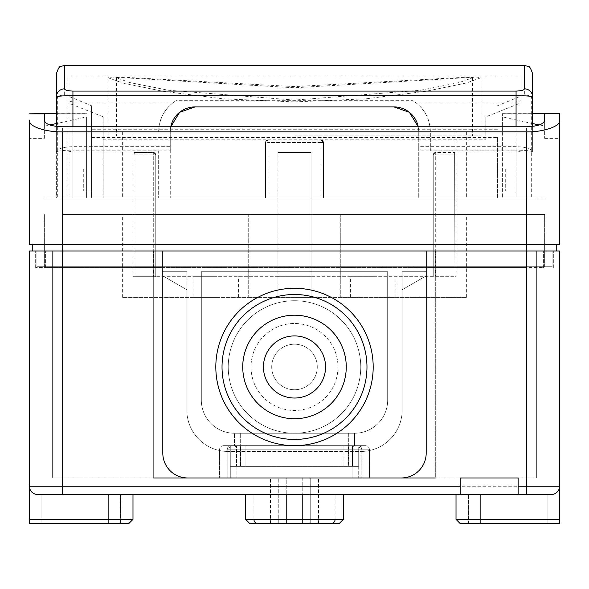 <?xml version="1.0" encoding="UTF-8"?>
<svg xmlns="http://www.w3.org/2000/svg" width="589" height="589" viewBox="0 0 589 589"><rect width="100%" height="100%" fill="white"/><g stroke="black" fill="none" stroke-linecap="round" stroke-linejoin="round"><path stroke-width="0.44" stroke-dasharray="2.94 2.21" d="M337.983 366.976A43.483 43.483 0 0 1 294.5 410.459A43.483 43.483 0 0 1 251.017 366.976A43.483 43.483 0 0 1 294.5 323.486A43.483 43.483 0 0 1 337.983 366.976A43.483 43.483 0 0 1 294.5 410.459A43.483 43.483 0 0 1 251.017 366.976A43.483 43.483 0 0 1 294.5 323.486A43.483 43.483 0 0 1 337.983 366.976A43.483 43.483 0 0 1 294.5 410.459A43.483 43.483 0 0 1 251.017 366.976A43.483 43.483 0 0 1 294.5 323.486A43.483 43.483 0 0 1 337.983 366.976A43.483 43.483 0 0 1 294.5 410.459A43.483 43.483 0 0 1 251.017 366.976A43.483 43.483 0 0 1 294.5 323.486A43.483 43.483 0 0 1 337.983 366.976M271.72 366.976A22.78 22.78 0 0 0 294.5 389.749A22.78 22.78 0 0 0 317.28 366.976A22.78 22.78 0 0 1 294.5 389.749A22.78 22.78 0 0 1 271.72 366.976A22.78 22.78 0 0 1 294.5 344.197A22.78 22.78 0 0 1 317.28 366.976A22.78 22.78 0 0 0 294.5 344.197A22.78 22.78 0 0 0 271.72 366.976A22.78 22.78 0 0 1 294.5 344.197A22.78 22.78 0 0 1 317.28 366.976A22.78 22.78 0 0 0 294.5 344.197A22.78 22.78 0 0 0 271.72 366.976A22.78 22.78 0 0 0 294.5 389.749A22.78 22.78 0 0 0 317.28 366.976A22.78 22.78 0 0 1 294.5 389.749A22.78 22.78 0 0 1 271.72 366.976M294.5 433.239A66.263 66.263 0 0 1 228.237 366.976A66.263 66.263 0 0 1 294.5 300.714A66.263 66.263 0 0 1 360.762 366.976A66.263 66.263 0 0 1 294.5 433.239L234.451 433.239A33.131 33.131 0 0 1 201.32 400.108L201.32 271.72L387.68 271.72L387.68 400.108A33.131 33.131 0 0 1 354.549 433.239L294.5 433.239A66.263 66.263 0 0 1 228.237 366.976A66.263 66.263 0 0 1 294.5 300.714A66.263 66.263 0 0 1 360.762 366.976A66.263 66.263 0 0 1 294.5 433.239A66.263 66.263 0 0 1 228.237 366.976A66.263 66.263 0 0 1 294.5 300.714A66.263 66.263 0 0 1 360.762 366.976A66.263 66.263 0 0 1 294.5 433.239L234.451 433.239A33.131 33.131 0 0 1 201.32 400.108L201.32 271.72L387.68 271.72L387.68 400.108A33.131 33.131 0 0 1 354.549 433.239L234.451 433.239A33.131 33.131 0 0 1 201.32 400.108L201.32 271.72L387.68 271.72L387.68 400.108A33.131 33.131 0 0 1 354.549 433.239L294.5 433.239M263.438 366.976A31.062 31.062 0 0 1 294.5 335.914A31.062 31.062 0 0 1 325.562 366.976A31.062 31.062 0 0 1 294.5 398.031A31.062 31.062 0 0 1 263.438 366.976A31.062 31.062 0 0 0 294.5 398.031A31.062 31.062 0 0 0 325.562 366.976A31.062 31.062 0 0 1 294.5 398.031A31.062 31.062 0 0 1 263.438 366.976A31.062 31.062 0 0 1 294.5 335.914A31.062 31.062 0 0 1 325.562 366.976A31.062 31.062 0 0 0 294.5 335.914A31.062 31.062 0 0 0 263.438 366.976M242.734 366.976A51.766 51.766 0 0 1 294.5 315.203A51.766 51.766 0 0 1 346.266 366.976A51.766 51.766 0 0 1 294.5 418.742A51.766 51.766 0 0 1 242.734 366.976A51.766 51.766 0 0 0 294.5 418.742A51.766 51.766 0 0 0 346.266 366.976A51.766 51.766 0 0 1 294.5 418.742A51.766 51.766 0 0 1 242.734 366.976A51.766 51.766 0 0 1 294.5 315.203A51.766 51.766 0 0 1 346.266 366.976A51.766 51.766 0 0 0 294.5 315.203A51.766 51.766 0 0 0 242.734 366.976M222.024 366.976A72.476 72.476 0 0 1 294.5 294.5A72.476 72.476 0 0 1 366.976 366.976A72.476 72.476 0 0 1 294.5 439.446A72.476 72.476 0 0 1 222.024 366.976A72.476 72.476 0 0 0 294.5 439.446A72.476 72.476 0 0 0 366.976 366.976A72.476 72.476 0 0 1 294.5 439.446A72.476 72.476 0 0 1 222.024 366.976A72.476 72.476 0 0 1 294.5 294.5A72.476 72.476 0 0 1 366.976 366.976A72.476 72.476 0 0 0 294.5 294.5A72.476 72.476 0 0 0 222.024 366.976M373.19 366.976A78.683 78.683 0 0 0 294.5 288.286A78.683 78.683 0 0 0 215.817 366.976A78.683 78.683 0 0 0 294.5 445.659A78.683 78.683 0 0 0 373.19 366.976A78.683 78.683 0 0 0 294.5 288.286A78.683 78.683 0 0 0 215.817 366.976A78.683 78.683 0 0 0 294.5 445.659A78.683 78.683 0 0 0 373.19 366.976A78.683 78.683 0 0 0 294.5 288.286A78.683 78.683 0 0 0 215.817 366.976A78.683 78.683 0 0 0 294.5 445.659A78.683 78.683 0 0 0 373.19 366.976M460.156 494.532L460.156 477.966L518.136 477.966L435.308 477.966L435.308 251.017L426.193 251.017L426.193 453.118L426.193 275.866L402.177 289.729L402.177 410.047L402.177 289.729L426.193 275.866L402.177 289.729L402.177 410.047L402.177 271.72L402.177 410.047L402.177 271.72L426.193 271.72L402.177 271.72L426.193 271.72L426.193 453.118A24.848 24.848 0 0 1 401.345 477.966L187.655 477.966A24.848 24.848 0 0 1 162.807 453.118L162.807 251.017L162.807 267.583L162.807 251.017L162.807 267.583L162.807 251.017L162.807 267.583L45.603 267.583L426.193 267.583L162.807 267.583L426.193 267.583L426.193 251.017L162.807 251.017L426.193 251.017L426.193 453.118L426.193 271.72L402.177 271.72L402.177 410.047A41.414 41.414 0 0 1 360.762 451.461L228.237 451.461A41.414 41.414 0 0 1 186.823 410.047L186.823 271.72L162.807 271.72L162.807 453.118A24.848 24.848 0 0 0 187.655 477.966L401.345 477.966A24.848 24.848 0 0 0 426.193 453.118A24.848 24.848 0 0 1 401.345 477.966L187.655 477.966A24.848 24.848 0 0 1 162.807 453.118L162.807 271.72L186.823 271.72L162.807 271.72L162.807 453.118L162.807 251.017L426.193 251.017L162.807 251.017L426.193 251.017L162.807 251.017L162.807 453.118A24.848 24.848 0 0 0 187.655 477.966A24.848 24.848 0 0 1 162.807 453.118A24.848 24.848 0 0 0 187.655 477.966L401.345 477.966A24.848 24.848 0 0 0 426.193 453.118A24.848 24.848 0 0 1 401.345 477.966A24.848 24.848 0 0 0 426.193 453.118L426.193 251.017L426.193 453.118A24.848 24.848 0 0 1 401.345 477.966L187.655 477.966A24.848 24.848 0 0 1 162.807 453.118L162.807 271.72L186.823 271.72L186.823 410.047A41.414 41.414 0 0 0 228.237 451.461A41.414 41.414 0 0 1 186.823 410.047A41.414 41.414 0 0 0 228.237 451.461A41.414 41.414 0 0 1 186.823 410.047A41.414 41.414 0 0 0 228.237 451.461A41.414 41.414 0 0 1 186.823 410.047A41.414 41.414 0 0 0 228.237 451.461L360.762 451.461A41.414 41.414 0 0 0 402.177 410.047A41.414 41.414 0 0 1 360.762 451.461A41.414 41.414 0 0 0 402.177 410.047A41.414 41.414 0 0 1 360.762 451.461A41.414 41.414 0 0 0 402.177 410.047A41.414 41.414 0 0 1 360.762 451.461A41.414 41.414 0 0 0 402.177 410.047L402.177 289.729L426.193 275.866L426.193 251.017L543.397 251.017L426.193 251.017L526.419 251.017L426.193 251.017L426.193 267.583L426.193 251.017L426.193 267.583L426.193 251.017L426.193 267.583L162.807 267.583L162.807 251.017L426.193 251.017L426.193 453.118A24.848 24.848 0 0 1 401.345 477.966L187.655 477.966A24.848 24.848 0 0 1 162.807 453.118L162.807 251.017L62.581 251.017L153.692 251.017L153.692 477.966L52.642 477.966L52.642 251.017L62.581 251.017L52.642 251.017L52.642 477.966L62.581 477.966L62.581 251.017L45.603 251.017L162.807 251.017L153.692 251.017L153.692 477.966L62.581 477.966L62.581 251.017L162.807 251.017L29.45 251.017L29.45 486.249A8.283 8.283 0 0 0 37.733 494.532A8.283 8.283 0 0 1 29.45 486.249L29.45 523.518L29.45 519.38L29.45 523.518L128.844 523.518M240.275 466.37L240.275 445.659L348.725 445.659L348.725 466.37L358.716 466.37L358.716 445.659L348.342 445.659L348.342 433.239L234.451 433.239A33.131 33.131 0 0 1 201.32 400.108L201.32 271.72L387.68 271.72L387.68 400.108A33.131 33.131 0 0 1 354.549 433.239L348.342 433.239L348.342 445.659L240.665 445.659L240.665 433.239L240.665 445.659L234.451 445.659L234.451 433.239L234.451 445.659L230.284 445.659L240.665 445.659L230.284 445.659L230.284 466.37L245.907 466.37L245.907 445.659L348.725 445.659L348.725 466.37L358.716 466.37L230.284 466.37L240.275 466.37L240.275 445.659L348.725 445.659L240.275 445.659L245.907 445.659L245.907 466.37L343.092 466.37L343.092 445.659L343.092 466.37L348.725 466.37L240.275 466.37M354.549 445.659L230.284 445.659L230.284 466.37L236.542 466.37L236.542 445.659L236.542 466.37L240.665 466.37L240.665 445.659L348.342 445.659L240.665 445.659L240.665 466.37L348.342 466.37L348.342 445.659L354.549 445.659L354.549 433.239L354.549 445.659L358.716 445.659L358.716 466.37L348.342 466.37L348.342 445.659L354.549 445.659M228.237 366.976A66.263 66.263 0 0 1 294.5 300.714A66.263 66.263 0 0 1 360.762 366.976A66.263 66.263 0 0 1 294.5 433.239A66.263 66.263 0 0 1 228.237 366.976M258.056 523.518L310.241 523.518L310.241 477.966L278.766 477.966L310.241 477.966L310.241 523.518L278.766 523.518L330.944 523.518L258.056 523.518M294.5 494.532L335.089 494.532L294.5 494.532M253.918 519.38L253.918 494.532L253.918 519.38L294.5 519.38L253.918 519.38M401.345 477.966A24.848 24.848 0 0 0 426.193 453.118A24.848 24.848 0 0 1 401.345 477.966L187.655 477.966A24.848 24.848 0 0 1 162.807 453.118L162.807 275.866L186.823 289.729L162.807 275.866L162.807 251.017L162.807 267.583L162.807 251.017L62.581 251.017L552.099 251.017L552.099 266.751L36.908 266.751L552.092 266.751L552.092 251.017L526.419 251.017L553.336 251.017L526.419 251.017L526.419 486.249L62.581 486.249L62.581 494.532L37.733 494.532A8.283 8.283 0 0 1 29.45 486.249A8.283 8.283 0 0 0 37.733 494.532L551.267 494.532A8.283 8.283 0 0 0 559.55 486.249A8.283 8.283 0 0 1 551.267 494.532A8.283 8.283 0 0 0 559.55 486.249A8.283 8.283 0 0 1 551.267 494.532A8.283 8.283 0 0 0 559.55 486.249L559.55 251.017L526.419 251.017L526.419 477.966L435.308 477.966L435.308 251.017L536.358 251.017L526.419 251.017L526.419 477.966L536.358 477.966L518.136 477.966L518.136 494.532M153.692 477.966L153.692 251.017L153.692 477.966L435.308 477.966L435.308 251.017L435.308 477.966M219.469 477.966L369.531 477.966L219.469 477.966L369.531 477.966L219.469 477.966L219.469 449.805L219.469 477.966M249.773 523.518L286.217 523.518L286.217 477.966L302.783 477.966L270.484 477.966L286.217 477.966L286.217 523.518L339.227 523.518M302.783 477.966L318.524 477.966L302.783 477.966L302.783 523.518L318.524 523.518L270.484 523.518L302.783 523.518L302.783 477.966M526.419 494.532L526.419 486.249L559.55 486.249L559.55 519.38L559.55 486.249L559.55 519.38L480.867 519.38L480.867 494.532L480.867 523.518L480.867 494.532L480.867 523.518L460.156 523.518L559.55 523.518L468.439 523.518L468.439 494.532L468.439 523.518L547.129 523.518L547.129 494.532L547.129 523.518L547.129 494.532L480.867 494.532L551.267 494.532L456.019 494.532L551.267 494.532L456.019 494.532L547.129 494.532L468.439 494.532L547.129 494.532L547.129 523.518L480.867 523.518L559.55 523.518L559.55 519.38L559.55 523.518L559.55 519.38L456.019 519.38L480.867 519.38L456.019 519.38L456.019 494.532M286.217 494.532L245.635 494.532L286.217 494.532L286.217 519.38L245.635 519.38M302.783 494.532L343.372 494.532L302.783 494.532L302.783 519.38L286.217 519.38L286.217 523.518M186.823 289.729L186.823 410.047L186.823 289.729L186.823 410.047L186.823 289.729L162.807 275.866L186.823 289.729M187.655 477.966A24.848 24.848 0 0 1 162.807 453.118L162.807 251.017L32.763 251.017L556.237 251.017L526.419 251.017L526.419 267.583L426.193 267.583L543.397 267.583L526.419 267.583L526.419 244.391L62.581 244.391L556.237 244.391L556.237 251.017M556.237 244.391L32.763 244.391L62.581 244.391L62.581 266.751L44.359 266.751L62.581 266.751L62.581 251.017L62.581 267.583L35.664 267.583L62.581 267.583L62.581 251.017L62.581 486.249L29.45 486.249L29.45 519.38L108.14 519.38L29.45 519.38L29.45 486.249M35.664 267.583L35.664 251.017L35.664 267.583M553.336 267.583L553.336 251.017L553.336 267.583M45.603 267.583L45.603 251.017L45.603 267.583M543.397 267.583L543.397 251.017L543.397 267.583M536.358 477.966L536.358 251.017L536.358 477.966M335.089 519.38L335.089 494.532L335.089 519.38L294.5 519.38L335.089 519.38A4.138 4.138 0 0 1 330.944 523.518M278.766 523.518L278.766 477.966L278.766 523.518M41.878 494.532L41.878 523.518L41.878 494.532L120.561 494.532L41.878 494.532L41.878 523.518L41.878 494.532M108.14 494.532L108.14 523.518L108.14 494.532L108.14 519.38L132.989 519.38L108.14 519.38L108.14 494.532L108.14 523.518L29.45 523.518L108.14 523.518L108.14 494.532L120.561 494.532L108.14 494.532L108.14 519.38L29.45 519.38M223.629 445.659L365.371 445.659L223.629 445.659C221.118 445.925 219.734 447.309 219.469 449.805C219.734 447.309 221.118 445.925 223.629 445.659L362.876 445.659C360.365 445.925 358.981 447.309 358.716 449.805L358.716 477.966L358.716 449.805C358.981 447.309 360.365 445.925 362.876 445.659L223.629 445.659M230.284 449.805L230.284 477.966L230.284 449.805C230.019 447.309 228.635 445.925 226.124 445.659C228.635 445.925 230.019 447.309 230.284 449.805L236.911 449.805L236.911 477.966L236.911 449.805C236.675 447.309 235.423 445.925 233.163 445.659C235.423 445.925 236.675 447.309 236.911 449.805L230.284 449.805M352.089 449.805L352.089 477.966L352.089 449.805C352.325 447.309 353.577 445.925 355.837 445.659C353.577 445.925 352.325 447.309 352.089 449.805L236.911 449.805L352.089 449.805M369.531 449.805L369.531 477.966L369.531 449.805C369.266 447.309 367.882 445.925 365.371 445.659C367.882 445.925 369.266 447.309 369.531 449.805L361.83 449.805L361.83 477.966L361.83 449.805C361.594 447.309 360.343 445.925 358.083 445.659C360.343 445.925 361.594 447.309 361.83 449.805L369.531 449.805M227.17 449.805L227.17 477.966L227.17 449.805C227.406 447.309 228.657 445.925 230.917 445.659C228.657 445.925 227.406 447.309 227.17 449.805L361.83 449.805L227.17 449.805M373.19 276.69L350.411 276.69L373.19 276.69M373.19 297.401L350.411 297.401L373.19 297.401M215.817 276.69L193.037 276.69L215.817 276.69M215.817 297.401L193.037 297.401L215.817 297.401M277.934 152.448L277.934 276.69L155.761 276.69L277.934 276.69L277.934 152.448L294.5 152.448L277.934 152.448L277.934 297.401L277.934 214.573L248.713 214.573L311.066 214.573L277.934 214.573L277.934 152.448L311.066 152.448L311.066 276.69L277.934 276.69L454.936 276.69L311.066 276.69L311.066 152.448L294.5 152.448L311.066 152.448L311.066 214.573L340.287 214.573L311.066 214.573L311.066 297.401L340.287 297.401L340.287 214.573L466.37 214.573L340.287 214.573L340.287 297.401L466.37 297.401L311.066 297.401L311.066 152.448L277.934 152.448M155.761 154.936L155.761 276.69L132.989 276.69L155.761 276.69L155.761 154.936L153.28 152.448L155.761 154.936L155.761 276.69L155.761 154.936A2.481 2.481 0 0 0 153.28 152.448L134.373 152.448L134.064 154.936L134.373 152.448L153.28 152.448A2.481 2.481 0 0 1 155.761 154.936L134.064 154.936L134.064 276.69L134.064 154.936L153.28 154.936L153.28 276.69L153.28 152.448A2.481 2.481 0 0 1 155.761 154.936L153.28 154.936L153.28 152.448M294.5 131.745L466.37 131.745L294.5 131.745M321.005 140.027L294.5 140.027L321.005 140.027L323.494 142.509L323.494 198.007L466.37 198.007L267.995 198.007L323.494 198.007L323.494 142.509L323.494 198.007L323.494 142.509L321.005 140.027L267.995 140.027L294.5 140.027L267.995 140.027L265.514 142.509L265.514 198.007L122.63 198.007L267.995 198.007L265.514 198.007L265.514 142.509L265.514 198.007L265.514 142.509L267.995 140.027L321.005 140.027A2.481 2.481 0 0 1 323.494 142.509A2.481 2.481 0 0 0 321.005 140.027L321.005 198.007L321.005 142.509L267.995 142.509L323.494 142.509L321.005 142.509L321.005 140.027A2.481 2.481 0 0 1 323.494 142.509M49.601 124.927L44.359 125.906L44.359 138.371L29.45 138.371L29.45 120.568C27.97 126.149 46.192 132.356 62.581 131.848L86.605 131.848L86.605 198.007L544.641 198.007L44.359 198.007L86.605 198.007L86.605 116.887L56.367 123.594M502.395 131.848L502.395 198.007L502.395 113.648L502.395 131.848L526.419 131.848C542.808 132.356 561.03 126.149 559.55 120.568L559.55 244.391L526.419 244.391L526.419 131.848M86.605 131.848L86.605 116.887M502.395 113.868L559.55 113.868L559.55 120.568M248.713 297.401L277.934 297.401L248.713 297.401L248.713 214.573L122.63 214.573L248.713 214.573L248.713 297.401L122.63 297.401L248.713 297.401M454.936 276.69L456.011 276.69L454.936 276.69L454.627 152.448L454.936 276.69M433.239 154.936L433.239 276.69L433.239 154.936L435.72 152.448L433.239 154.936L433.239 276.69L433.239 154.936A2.481 2.481 0 0 1 435.72 152.448L454.627 152.448L435.72 152.448A2.481 2.481 0 0 0 433.239 154.936L454.936 154.936L435.72 154.936L435.72 276.69L435.72 154.936L433.239 154.936M62.581 214.573L544.641 214.573L62.581 214.573L62.581 266.751L62.581 214.573M36.908 266.751L36.908 251.017L36.908 266.751M544.641 266.751L544.641 214.573L544.641 266.751M44.359 266.751L44.359 214.573L44.359 266.751M32.763 244.391L32.763 251.017M62.581 131.848L62.581 244.391L29.45 244.391L29.45 120.568M44.359 113.648L86.605 113.868M559.55 113.868L559.55 138.371L559.55 113.714L544.641 113.714L544.641 138.371L544.641 125.906L539.399 124.927M44.359 138.371L44.359 113.714L29.45 113.714L44.359 113.714M532.633 123.594L502.395 116.887M44.359 125.906L44.359 120.568M544.641 125.906L544.641 120.568M559.55 113.648L544.641 113.648L559.55 113.714M311.066 297.401L277.934 297.401L277.934 276.69L277.934 297.401L311.066 297.401L311.066 276.69L311.066 297.401M265.514 142.509A2.481 2.481 0 0 1 267.995 140.027A2.481 2.481 0 0 0 265.514 142.509L267.995 142.509L267.995 198.007L267.995 140.027L267.995 142.509L265.514 142.509M83.292 169.014L83.292 190.969L83.292 169.014M91.575 169.014L91.575 190.969L91.575 169.014M505.708 169.014L505.708 190.969L505.708 169.014M497.425 169.014L497.425 190.969L497.425 169.014M294.5 135.882L480.86 135.882L294.5 135.882M294.5 100.078L168.461 90.25L129.992 82.607L116.416 77.792L120.605 77.078L294.5 86.598L468.395 77.078L472.577 77.792L458.993 82.607L420.524 90.25L294.5 100.078M294.5 101.897L366.071 98.805L426.399 91.207L466.657 82.939L480.867 77.792L476.869 77.078L294.5 87.768L112.131 77.078L108.14 77.792L122.357 82.946L162.616 91.214L222.841 98.797L294.5 101.897M91.575 137.502L497.425 137.502L497.425 198.007L57.693 198.007L57.693 96.088L64.65 94.748L91.575 105.77L91.575 198.007L91.575 105.77M497.425 137.502L497.425 198.007L532.633 198.007L516.067 198.007L516.067 150.143L418.742 150.143L418.742 146.646L516.067 146.646C526.058 146.985 531.58 148.759 532.633 151.984L532.633 73.765M67.963 151.984L72.933 150.88L72.933 198.007L56.367 198.007L56.367 151.984C57.42 148.759 62.942 146.985 72.933 146.646L170.258 146.646L170.258 150.143L72.933 150.143L72.933 198.007L516.067 198.007L516.067 150.88L430.338 150.88L430.338 131.745A36.444 36.444 0 0 0 412.955 100.682L176.045 100.682A36.444 36.444 0 0 0 158.662 131.745C159.001 119.39 164.103 109.495 173.969 102.059L72.933 102.059L67.963 100.704L67.963 77.078L67.963 102.839L103.171 116.85L103.171 198.007L67.963 198.007L67.963 100.704M56.367 73.765L56.367 198.007L57.693 198.007M67.963 102.839L67.963 198.007L521.037 198.007L103.171 198.007L103.171 116.85M418.742 146.646L418.742 131.745A24.848 24.848 0 0 0 418.242 126.775L418.742 131.745L418.742 198.007L418.742 150.143M72.933 126.775L72.933 150.143C62.942 150.261 57.42 150.872 56.367 151.984L56.367 126.399M170.258 150.143L170.258 198.007L170.258 131.745L170.758 126.775A24.848 24.848 0 0 0 170.258 131.745L170.258 146.646M532.633 126.399L532.633 151.984C531.58 150.872 526.058 150.261 516.067 150.143L516.067 126.775M497.425 105.77L524.35 94.748L531.307 96.088L531.307 198.007M57.693 96.088L56.367 99.666M532.633 99.666L531.307 96.088M393.894 106.896L195.106 106.896M476.869 77.078L521.037 77.078L521.037 100.704L516.067 102.059L415.031 102.059L412.955 100.682M521.037 77.078L521.037 100.704M103.171 139.814L485.829 139.814L485.829 116.85L521.037 102.839M173.969 102.059L176.045 100.682M415.031 102.059C424.897 109.495 429.999 119.39 430.338 131.745L430.338 150.88M485.829 139.814L485.829 116.85M72.933 102.059L72.933 150.88L158.662 150.88L158.662 198.007L158.662 150.88M516.067 102.059L516.067 150.88L521.037 151.984M352.458 466.37L352.458 445.659L352.458 466.37M343.372 519.38L302.783 519.38L302.783 523.518M480.867 494.532L480.867 523.518L480.867 519.38L559.55 519.38M132.989 494.532L132.989 519.38L108.14 519.38L108.14 523.518M480.867 519.38L480.867 523.518L480.867 519.38M526.419 266.751L526.419 214.573L526.419 266.751M86.605 113.714L56.367 113.714M532.633 113.714L502.395 113.714M62.581 198.007L62.581 126.775M526.419 198.007L526.419 126.775M435.72 152.448L435.72 154.936L435.72 152.448M497.425 129.727L91.575 129.727M64.65 94.748L64.65 65.482M524.35 65.482L524.35 94.748M270.484 523.518L270.484 477.966M318.524 523.518L318.524 477.966M120.561 494.532L120.561 523.518L120.561 494.532M350.411 297.401L350.411 276.69M193.037 297.401L193.037 276.69M132.989 276.69L132.989 131.745M466.37 131.745L466.37 198.007M122.63 131.745L122.63 198.007M456.011 276.69L456.011 131.745M238.589 297.401L238.589 276.69M395.963 297.401L395.963 276.69M544.641 138.371L559.55 138.371M56.367 113.648L86.605 113.648M502.395 113.648L532.633 113.648M122.63 297.401L122.63 214.573M466.37 297.401L466.37 214.573M83.292 147.066L91.575 147.066M505.708 147.066L497.425 147.066M116.423 77.792L116.423 135.882M480.86 77.792L480.86 135.882M67.963 77.078L112.131 77.078M472.577 77.792L472.577 135.882M108.14 77.792L108.14 135.882M120.605 77.078L468.395 77.078M505.708 190.969L497.425 190.969M83.292 190.969L91.575 190.969"/><path stroke-width="0.88" d="M325.562 366.976A31.062 31.062 0 0 0 294.5 335.914A31.062 31.062 0 0 0 263.438 366.976A31.062 31.062 0 0 0 294.5 398.031A31.062 31.062 0 0 0 325.562 366.976M346.266 366.976A51.766 51.766 0 0 0 294.5 315.203A51.766 51.766 0 0 0 242.734 366.976A51.766 51.766 0 0 0 294.5 418.742A51.766 51.766 0 0 0 346.266 366.976M366.976 366.976A72.476 72.476 0 0 0 294.5 294.5A72.476 72.476 0 0 0 222.024 366.976A72.476 72.476 0 0 0 294.5 439.446A72.476 72.476 0 0 0 366.976 366.976M373.19 366.976A78.683 78.683 0 0 0 294.5 288.286A78.683 78.683 0 0 0 215.817 366.976A78.683 78.683 0 0 0 294.5 445.659A78.683 78.683 0 0 0 373.19 366.976M153.692 477.966L187.655 477.966A24.848 24.848 0 0 1 162.807 453.118L162.807 251.017L162.807 453.118A24.848 24.848 0 0 0 187.655 477.966L401.345 477.966A24.848 24.848 0 0 0 426.193 453.118L426.193 251.017L62.581 251.017L62.581 486.249L460.156 486.249L460.156 494.532L37.733 494.532A8.283 8.283 0 0 1 29.45 486.249A8.283 8.283 0 0 0 37.733 494.532L62.581 494.532L62.581 486.249L29.45 486.249L29.45 519.38L132.989 519.38L128.844 523.518L29.45 523.518L29.45 519.38M258.056 523.518A4.138 4.138 0 0 1 253.918 519.38A4.138 4.138 0 0 0 258.056 523.518A4.138 4.138 0 0 1 253.918 519.38M460.156 486.249L460.156 477.966L518.136 477.966L518.136 486.249L526.419 486.249L526.419 251.017L426.193 251.017L426.193 453.118A24.848 24.848 0 0 1 401.345 477.966L435.308 477.966M526.419 131.848L526.419 244.391L559.55 244.391L559.55 120.568C561.03 126.149 542.808 132.356 526.419 131.848L62.581 131.848C46.192 132.356 27.97 126.149 29.45 120.568L29.45 244.391L526.419 244.391L526.419 251.017L559.55 251.017L559.55 486.249L526.419 486.249L526.419 494.532L551.267 494.532A8.283 8.283 0 0 0 559.55 486.249L559.55 523.518L460.156 523.518L480.867 523.518L480.867 519.38L559.55 519.38M526.419 494.532L518.136 494.532L518.136 486.249M460.156 494.532L518.136 494.532M29.45 486.249L29.45 251.017L62.581 251.017L62.581 131.848M401.345 477.966L187.655 477.966M286.217 523.518L286.217 519.38L343.372 519.38L339.227 523.518L249.773 523.518L245.635 519.38L286.217 519.38L286.217 494.532M335.089 519.38A4.138 4.138 0 0 1 330.944 523.518M32.763 244.391L32.763 251.017M556.237 244.391L556.237 251.017M29.45 120.568L29.45 138.371M44.359 113.868L29.45 113.868L44.359 113.648L44.359 120.568C45.515 124.308 51.589 126.377 62.581 126.775L526.419 126.775C537.411 126.377 543.485 124.308 544.641 120.568L544.641 113.648L559.55 113.648L544.641 113.868M559.55 120.568L559.55 113.868M56.367 123.594L49.601 124.927M539.399 124.927L532.633 123.594M56.367 113.714L44.359 113.714L56.367 113.648M56.367 126.399L56.367 73.765C58.23 68.265 59.776 65.784 61.006 66.321L64.65 65.482L64.65 88.836C64.724 90.08 67.485 90.831 72.933 91.104L516.067 91.104C521.53 90.831 524.291 90.073 524.35 88.836A8.283 8.099 0 0 1 532.633 96.935L532.633 126.399M524.35 88.836L524.35 65.482L527.994 66.321C529.224 65.784 530.77 68.265 532.633 73.765L532.633 96.935C531.926 96.176 526.404 95.757 516.067 95.683L72.933 95.683C62.618 95.757 57.096 96.176 56.367 96.935A8.283 8.099 180 0 1 64.65 88.836M393.894 106.896L409.362 112.293L418.242 126.775A24.848 24.848 0 0 0 393.894 106.896L195.106 106.896A24.848 24.848 0 0 0 170.758 126.775L179.638 112.293L195.106 106.896M302.783 523.518L302.783 494.532M108.14 494.532L108.14 523.518M480.867 494.532L480.867 519.38L456.019 519.38L460.156 523.518L456.019 519.38L456.019 494.532M544.641 113.714L532.633 113.714M516.067 126.775L516.067 91.104M72.933 91.104L72.933 126.775M245.635 519.38L245.635 494.532M343.372 519.38L343.372 494.532M132.989 494.532L132.989 519.38L128.844 523.518M532.633 113.648L544.641 113.648M64.65 65.482L524.35 65.482"/></g></svg>
